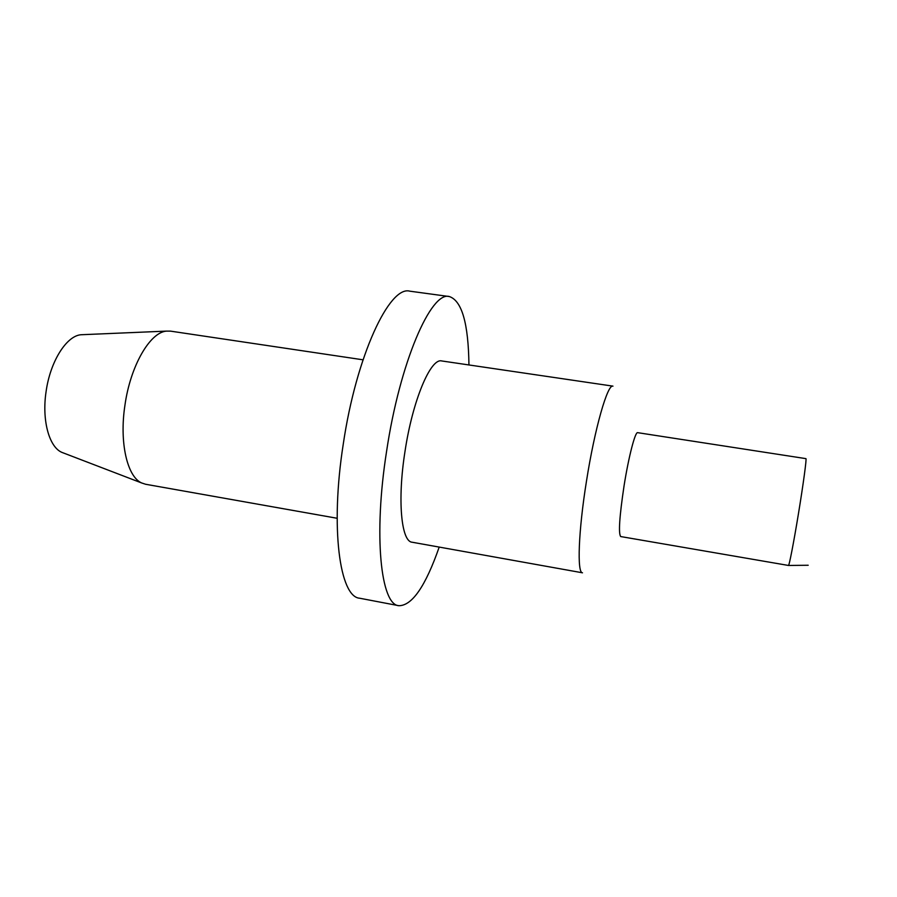 <?xml version="1.0" encoding="UTF-8"?>
<svg xmlns="http://www.w3.org/2000/svg" width="897" height="897" viewBox="0 0 897 897"><rect width="100%" height="100%" fill="white"/><g stroke="black" fill="none" stroke-linecap="round" stroke-linejoin="round"><path stroke-width="1.35" d="M788.474 565.458L620.702 536.563C618.325 533.536 619.446 516.605 624.065 485.77C628.64 456.786 635.222 431.468 637.666 432.668L805.91 458.636C806.84 457.93 803.264 484.481 798.352 514.284C793.699 542.651 789.113 566.276 788.474 565.458L808.197 565.256M586.447 481.319C594.7 428.486 607.617 383.669 612.965 386.147L441.728 360.953C430.717 357.712 412.598 400.331 404.973 451.583C397.27 500.201 401.273 541.631 412.127 542.225L582.489 572.802C576.962 573.228 578.374 531.484 586.447 481.319M439.205 547.092C425.548 586.189 412.104 605.733 398.873 605.71C380.844 604.97 373.275 535.789 386.573 451.382C399.827 362.197 431.143 290.807 449.352 296.548C461.899 300.742 468.425 323.537 468.94 364.956M398.873 605.71L359.697 598.232C339.728 597.088 330.096 528.03 343.237 444.262C356.244 355.739 389.545 285.201 409.828 291.177L449.352 296.548M337.137 518.275L145.572 484.257L141.58 482.934C127.217 476.655 119.234 442.423 124.93 405.276C130.39 365.954 149.877 332.451 166.371 331.116L170.565 331.139L363.005 359.809M64.079 453.22L61.725 452.312C49.066 446.818 41.755 420.121 46.072 391.697C50.165 361.614 66.412 335.915 80.921 334.749L83.443 334.637M80.921 334.749L166.371 331.116M61.725 452.312L141.58 482.934"/></g></svg>
